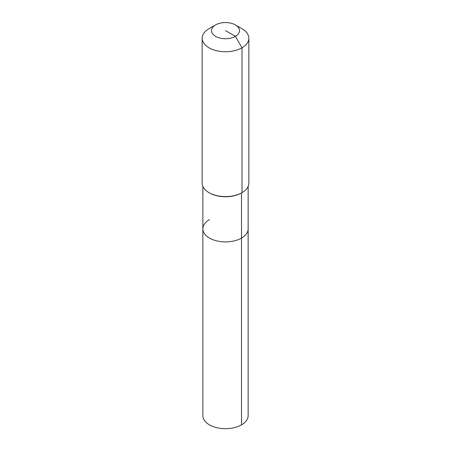 <?xml version="1.0" encoding="UTF-8"?>
<svg xmlns="http://www.w3.org/2000/svg" width="451" height="451" viewBox="0 0 451 451"><rect width="100%" height="100%" fill="white"/><g stroke="black" fill="none" stroke-linecap="round" stroke-linejoin="round"><path stroke-width="0.68" d="M248.146 186.398L248.146 415.63A22.646 13.073 180 0 1 241.51 424.87A22.646 13.073 180 0 1 216.835 427.706A22.646 13.073 180 0 1 202.854 415.63L202.854 228.832A22.646 13.073 180 0 1 209.489 219.592M235.405 24.918A14.009 8.084 180 0 1 235.405 36.356A14.009 8.084 180 0 1 215.595 36.356A14.009 8.084 180 0 1 215.595 24.918A14.009 8.084 180 0 1 235.405 24.918L242.007 28.729A23.345 13.479 180 0 1 248.845 38.262L248.845 183.123A23.345 13.479 180 0 1 242.007 192.65L241.51 192.938L241.51 238.077A22.646 13.073 180 0 0 248.146 228.832A22.646 13.073 180 0 1 241.51 238.077A22.646 13.073 180 0 1 216.835 240.913A22.646 13.073 180 0 1 202.854 228.832A22.646 13.073 180 0 0 216.835 240.913A22.646 13.073 180 0 0 241.51 238.077L241.51 424.87M248.845 38.262A23.345 13.479 180 0 1 242.007 47.789L242.007 192.65L241.51 192.938A22.646 13.073 180 0 1 209.489 192.938L208.993 192.65A23.345 13.479 180 0 1 202.155 183.123L202.155 38.262A23.345 13.479 180 0 1 208.993 28.729L215.595 24.918L208.993 28.729M241.51 192.938L242.007 192.65A23.345 13.479 180 0 1 208.993 192.65M225.5 30.634L235.405 36.356L242.007 47.789A23.345 13.479 180 0 1 216.565 50.715A23.345 13.479 180 0 1 202.155 38.262M202.854 186.398L202.854 228.832"/></g></svg>
